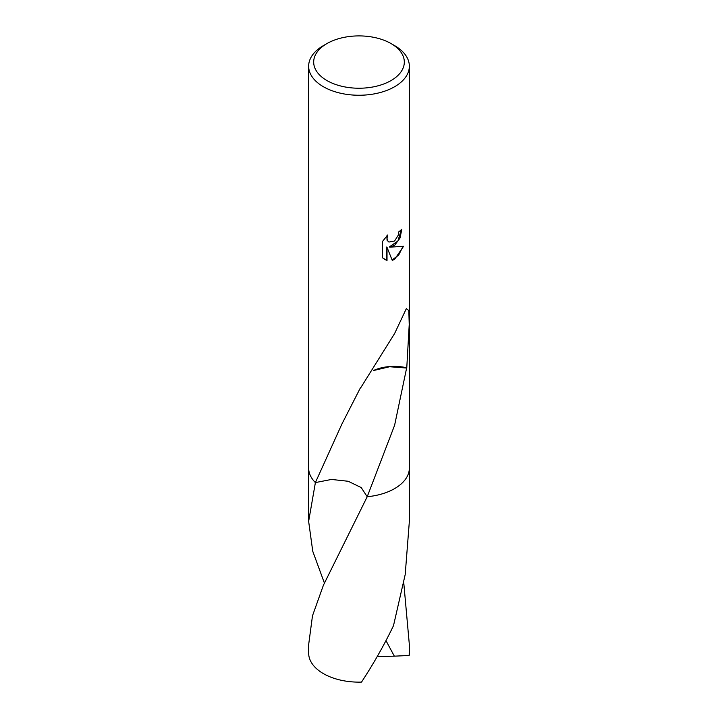 <?xml version="1.0" encoding="UTF-8"?>
<svg xmlns="http://www.w3.org/2000/svg" width="718" height="718" viewBox="0 0 718 718"><rect width="100%" height="100%" fill="white"/><g stroke="black" fill="none" stroke-linecap="round" stroke-linejoin="round"><path stroke-width="1.08" d="M391.041 80.569A45.315 26.162 180 0 1 326.959 80.569A45.315 26.162 180 0 1 326.959 43.565A45.315 26.162 180 0 1 391.041 43.565A45.315 26.162 180 0 1 391.041 80.569M391.041 43.565L394.604 45.62A50.35 29.07 180 0 1 409.35 66.173A50.35 29.07 180 0 1 394.604 86.734A50.35 29.07 180 0 1 339.731 93.035A50.35 29.07 180 0 1 308.65 66.173A50.35 29.07 180 0 1 323.396 45.62L326.959 43.565M409.35 467.597A50.359 29.079 180 0 1 409.359 468.055A50.35 29.07 180 0 1 394.604 488.608A50.35 29.07 180 0 1 367.203 496.73L361.208 487.567L348.194 481.266L331.492 479.445L315.39 482.586A50.359 29.07 180 0 1 308.65 467.732M324.383 583.016L312.752 551.262L308.641 521.358L315.39 482.586A50.35 29.07 180 0 1 308.65 468.055A50.359 29.079 180 0 1 308.65 467.597M308.641 521.358L308.641 468.055A50.359 29.079 180 0 0 315.381 482.586L341.876 424.096L360.508 387.639A50.35 29.07 0 0 0 360.795 387.639L394.604 333.547L406.325 308.641L408.829 310.535L409.224 324.563L406.774 367.787A50.35 29.07 180 0 1 406.63 368.029L394.604 425.298L367.203 496.739L323.396 585.251L312.483 615.811L308.65 644.674L308.65 653.066A50.35 29.07 180 0 0 323.396 673.619A50.35 29.07 180 0 0 361.513 682.1C373.782 663.351 384.444 644.531 393.5 625.647L405.203 574.535L409.359 521.358L409.359 468.055A50.359 29.079 180 0 1 367.203 496.739A50.359 29.07 180 0 0 394.604 488.617A50.359 29.07 180 0 0 409.35 467.732M394.604 245.359L389.784 247.171L403.579 246.292L394.604 259.351L392.234 260.347L387.02 247.315L387.02 260.463L382.416 257.762L382.416 241.544L387.711 234.983L387.002 238.196L387.514 240.512L388.95 242.047L394.604 241.006L398.248 235.19L398.777 231.824A50.35 29.07 0 0 0 401.838 229.275L399.989 238.089L394.604 245.359M401.371 229.706L397.871 241.051L389.335 246.911L389.784 247.171M388.734 241.912L387.065 240.252L386.858 235.836M384.363 259.333L386.562 260.194L386.562 247.055L387.02 247.315M392.1 259.988L398.705 255.061L402.986 246.445M386.562 260.194L387.02 260.463M406.774 367.787A33.566 19.377 0 0 0 373.8 370.362M373.71 370.488L389.605 366.745L406.63 368.029M403.785 583.025L409.35 644.683L409.179 655.462L394.344 656.171L385.979 640.635M409.35 644.683L409.35 653.066A50.35 29.07 180 0 1 409.179 655.462M394.344 656.171L377.219 656.548M308.65 468.055L308.65 66.173M388.95 242.047L388.501 241.786M409.35 468.055L409.35 66.173M347.512 536.472L347.225 537.037"/></g></svg>
